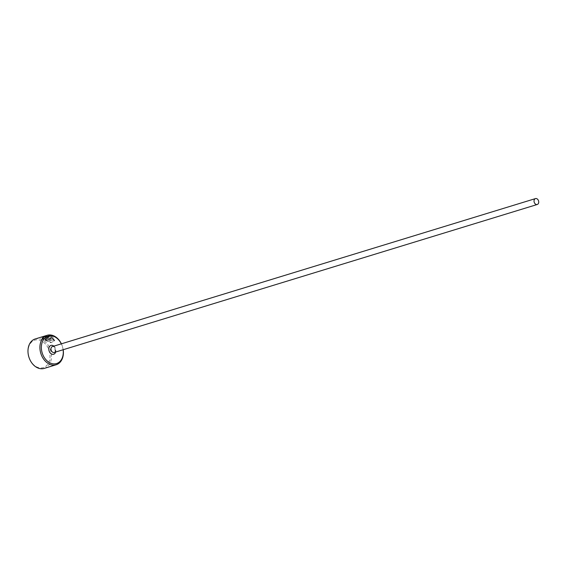<?xml version="1.0" encoding="UTF-8"?>
<svg xmlns="http://www.w3.org/2000/svg" width="567" height="567" viewBox="0 0 567 567"><rect width="100%" height="100%" fill="white"/><g stroke="black" fill="none" stroke-linecap="round" stroke-linejoin="round"><path stroke-width="0.43" stroke-dasharray="2.83 2.13" d="M44.793 340.235L50.612 338.456A15.401 11.354 -107 0 1 51.54 339.087L46.777 340.547L53.397 340.328L51.803 337.67C47.437 336.557 44.602 336.713 43.312 338.116L43.418 337.62L43.312 338.116L41.986 338.173L42.086 337.712L43.411 337.663C44.708 336.252 47.536 336.103 51.902 337.209L53.496 339.867L46.877 340.087L51.64 338.627A15.401 11.354 73 0 0 50.711 337.996L44.892 339.782L50.959 342.234L54.694 340.448L52.738 336.954C47.132 335.792 43.581 336.04 42.086 337.712L41.986 338.173C43.482 336.5 47.033 336.245 52.639 337.415L54.595 340.902L50.867 342.695L44.793 340.235L44.892 339.782M43.843 339.704L42.121 338.478L43.928 338.946L47.437 337.868L46.444 337.528L46.537 337.074L47.458 337.103L44.028 338.485L42.22 338.024L43.943 339.243L48.968 337.485L48.408 338.308L43.843 339.704L43.943 339.243M46.444 337.528A15.401 11.354 73 0 0 45.424 337.294L48.188 337.301L48.408 338.308L48.287 336.848L45.523 336.841A15.401 11.354 -107 0 1 46.537 337.074M63.121 349.74A14.373 10.596 73 0 0 61.314 343.85M61.392 343.829A15.401 11.354 -107 0 1 63.192 349.719M28.442 348.053A14.373 10.596 -107 0 1 41.83 341.065A14.373 10.596 -107 0 1 49.676 359.726A14.373 10.596 -107 0 1 36.288 366.707A14.373 10.596 -107 0 1 28.442 348.053M44.233 368.408A15.401 11.354 73 0 0 51.094 359.939A15.401 11.354 73 0 0 47.437 344.162A15.401 11.354 73 0 0 35.211 338.967M47.458 337.103L47.359 337.556M43.928 338.946L44.028 338.485M43.439 338.478L43.539 338.024M42.121 338.478L42.22 338.024M45.424 337.294L45.523 336.841M50.612 338.456L50.711 337.996M51.54 339.087L51.64 338.627M46.777 340.547L46.877 340.087M52.412 346.579A3.083 2.268 -107 0 1 54.857 347.614A3.083 2.268 -107 0 1 55.587 350.775A3.083 2.268 -107 0 1 54.219 352.468L55.226 351.072C54.68 347.543 53.745 346.047 52.412 346.579M53.844 346.139A4.621 3.409 -107 0 1 55.736 351.703A4.621 3.409 -107 0 1 55.651 352.029M54.595 340.902L54.694 340.448M47.585 337.755L47.685 337.301M53.397 340.328L53.496 339.867"/><path stroke-width="0.85" d="M61.314 343.85A14.373 10.596 73 0 0 50.385 335.742A14.373 10.596 73 0 0 41.71 343.992A14.373 10.596 73 0 0 49.549 362.646A14.373 10.596 73 0 0 62.937 355.665A14.373 10.596 73 0 0 63.121 349.74M63.192 349.719A15.401 11.354 -107 0 1 63.029 356.282A15.401 11.354 -107 0 1 56.168 364.751A15.401 11.354 -107 0 1 43.943 359.556A15.401 11.354 -107 0 1 40.285 343.779A15.401 11.354 -107 0 1 47.146 335.31A15.401 11.354 -107 0 1 61.392 343.829M47.146 335.31L35.211 338.967A15.401 11.354 73 0 0 28.35 347.436A15.401 11.354 73 0 0 32.007 363.213A15.401 11.354 73 0 0 44.233 368.408L56.168 364.751M538.65 202.788A3.083 2.268 73 0 0 537.92 199.634A3.083 2.268 73 0 0 535.475 198.592A3.083 2.268 73 0 0 534.1 200.286A3.083 2.268 73 0 0 534.83 203.44A3.083 2.268 73 0 0 537.275 204.481A3.083 2.268 73 0 0 538.65 202.788M537.275 204.481L54.219 352.468A3.083 2.268 -107 0 1 51.774 351.427A3.083 2.268 -107 0 1 51.044 348.273A3.083 2.268 -107 0 1 52.412 346.579L535.475 198.592M55.651 352.029A4.621 3.409 -107 0 1 51.292 353.872A4.621 3.409 -107 0 1 48.911 347.954A4.621 3.409 -107 0 1 53.844 346.139"/></g></svg>
